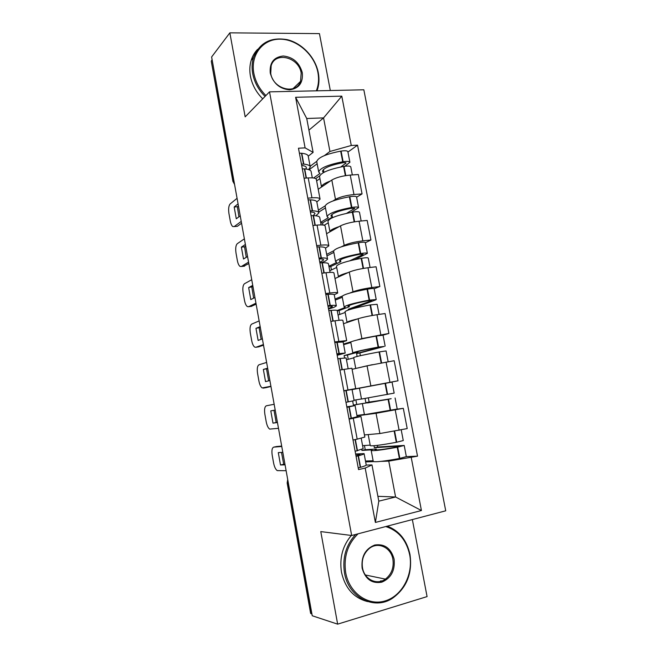 <?xml version="1.0" encoding="UTF-8"?>
<svg xmlns="http://www.w3.org/2000/svg" width="657" height="657" viewBox="0 0 657 657"><rect width="100%" height="100%" fill="white"/><g stroke="black" fill="none" stroke-linecap="round" stroke-linejoin="round"><path stroke-width="0.99" d="M381.019 580.714L380.206 581.429M330.323 90.526L319.442 33.614L229.851 32.85L211.62 56.97L312.239 615.757L337.649 624.15L427.075 596.597L412.35 519.572M351.667 535.496L445.725 510.809L363.838 89.795L269.526 91.849L351.667 535.496L320.78 531.595L337.649 624.15M229.851 32.85L245.168 116.847L269.526 91.849M211.299 61.405L233.21 180.831L234.401 183.492M212.121 59.73L211.546 60.485M311.927 614.024L310.613 613.309M364.43 434.926L379.894 433.53L407.209 428.594L403.308 408.317L376.059 413.302L356.997 415.84M356.8 416.957L360.964 416.497L353.269 418.295L357.178 439.155L364.832 437.061L360.964 416.53M357.178 439.155L353.023 440.034M396.713 409.212L403.308 408.317M353.269 418.295L349.113 419.125M351.881 389.486L398.019 380.797L394.151 360.709L367.049 365.801L352.086 369.333M343.808 390.743L355.716 388.599L343.833 390.89M352.07 389.617L359.453 388.197L352.07 389.634M371.41 385.905L398.019 380.797M355.708 388.591L351.881 368.224L339.94 370.031M357.129 340.006L361.884 338.593L388.903 333.436L385.076 313.529L376.987 314.703C369.094 315.935 362.804 317.274 358.122 318.727L343.504 323.729M343.512 344.046L351.117 341.788M334.684 341.919L346.674 340.581L343.036 341.862M383.023 335.152L388.903 333.436M346.666 340.523L342.88 320.394C342.757 319.943 340.137 320.082 335.004 320.797L330.841 321.404M349.688 293.104L353.006 291.765C357.638 290.098 363.896 288.694 371.788 287.561L379.877 286.509L376.083 266.775L367.986 267.736C360.102 268.812 353.868 270.257 349.269 272.08L335.004 278.519M335.062 299.025L342.223 296.126M325.634 293.556L329.798 293.014C334.93 292.381 337.575 292.373 337.723 293.006L334.265 294.788M374.153 288.752L379.877 286.509M337.706 292.899L333.961 273.008C333.789 272.253 331.128 272.162 325.995 272.729L321.84 273.222M341.377 246.818L344.202 245.357C348.744 243.328 354.952 241.817 362.836 240.84L370.934 239.994L367.173 220.448L359.075 221.195C351.199 222.115 345.007 223.667 340.507 225.852L326.57 233.703M326.677 254.39L333.625 250.818M316.674 245.636L320.838 245.201C325.971 244.716 328.648 244.938 328.853 245.858L325.519 248.157M365.341 242.778L370.934 239.994M328.829 245.71L325.125 226.049C324.895 224.998 322.209 224.686 317.068 225.105L312.913 225.491M332.918 200.985L335.481 199.367C339.932 196.977 346.099 195.367 353.967 194.538L362.064 193.905L358.336 174.524L350.238 175.074C342.371 175.846 336.228 177.497 331.818 180.034L318.21 189.273M318.366 210.15L325.133 205.887M307.796 198.159L311.96 197.831C317.101 197.494 319.803 197.929 320.066 199.145L316.846 201.954M356.603 197.215L362.064 193.905M320.033 198.948L316.37 179.509C316.083 178.17 313.373 177.645 308.232 177.924L304.068 178.203M377.89 496.314L395.588 496.996L388.772 461.115L381.003 461.378M373.505 461.625L365.637 461.887M366.22 465.082L371.977 464.926L378.802 501.16L395.588 496.996L421.433 510.53L375.385 522.446L365.185 468.08L371.977 464.926M308.921 130.143L323.564 117.899L306.737 118.506L313.11 152.383L305.103 147.874L298.467 148.219L358.55 469.591L365.185 468.08M305.103 147.874L295.617 97.293L341.788 96.144L351.273 145.484L329.937 151.471L323.564 117.899L341.788 96.144M388.772 461.115L417.524 456.163L357.556 145.164L351.273 145.484M411.257 457.592L421.433 510.53M310.129 166.278L316.723 161.351M324.451 155.569L329.937 151.471M313.11 152.383L308.24 156.161M404.203 445.471L406.338 456.615L417.524 456.163M347.939 152.046L357.556 145.164M375.385 522.446L378.802 501.16M306.737 118.506L295.617 97.293M355.7 454.348L360.093 454.34L356.004 455.991M356.078 456.369L358.418 455.794C362.409 454.726 364.298 453.995 364.085 453.609L355.634 453.979M361.202 438.252L363.157 448.657L355.133 451.318M364.109 453.708L366.212 464.91C366.434 465.378 364.553 466.183 360.57 467.308L358.237 467.907M361.744 449.503L361.917 450.423L372.076 449.831L371.197 450.488C373.472 451.072 382.16 449.988 397.247 447.245L404.203 445.446L377.644 446.998L377.34 445.372M406.338 456.615L399.399 458.504C384.296 461.247 375.582 462.241 373.266 461.477L373.242 461.362M401.213 429.859L403.267 440.551L396.302 442.317C381.224 445.06 372.552 446.185 370.285 445.684L370.269 445.594M373.997 445.725L374.367 447.713L399.743 446.136L396.656 447.08C384.164 449.355 376.97 450.25 375.065 449.766L376.247 449.051L376.42 449.946M281.754 446.481L273.772 447.121C272.047 447.746 271.522 450.464 272.212 455.276L273.583 462.947C274.38 466.881 275.603 469.435 277.246 470.617L286.115 470.699M282.806 452.32L278.289 452.616L280.506 464.992L285.064 464.836M370.187 445.134L362.59 445.651M373.135 460.762L365.481 461.033M380.304 433.489L368.29 434.581M376.247 449.051L365.235 449.7L364.446 445.52M281.681 446.078L276.679 446.522M281.5 452.402L283.709 464.294L284.957 464.253M374.367 447.713L377.644 446.998M361.917 450.423L365.235 449.7M283.709 464.294L280.506 464.992M346.83 406.905L351.093 406.281L346.896 407.25M346.912 407.332L355.059 405.55L346.814 406.823M343.841 390.931L352.045 389.47L354.139 400.639L345.976 402.322M355.067 405.566L357.162 416.752L349.048 418.764M352.637 401.008L353.409 405.09L388.533 399.3L369.144 402.068L368.355 397.912M395.095 397.978L397.222 409.04L364.438 414.657M385.043 383.368L392.048 382.095L394.167 393.124L361.498 399.045L359.453 388.188L385.043 383.368L387.17 394.496M365.07 398.487L365.867 402.7L391.17 398.7L367.534 402.946M274.158 404.285L266.364 405.788C264.681 406.609 264.18 409.418 264.861 414.214L266.225 421.819C266.972 425.547 268.122 427.978 269.674 429.103L278.486 428.315M275.201 410.083L270.791 410.863L272.992 423.141L277.443 422.5M361.481 398.963L354.057 400.212M364.405 414.452L356.923 415.462M367.501 402.749L356.726 404.457L355.872 399.908M273.985 410.297L276.186 422.517L277.41 422.344M365.867 402.7L369.144 402.068M353.409 405.09L356.726 404.457M276.186 422.517L272.992 423.141M336.942 354.033L341.254 353.803L337.14 355.076M337.181 355.314L345.204 353.064L336.901 353.786M345.196 352.998L343.126 342.001L334.791 342.494M337.829 358.747L346.116 357.925L348.136 368.651M353.68 357.589L353.671 357.539C355.642 356.603 364.101 354.739 379.04 351.947L386.078 350.928L388.147 361.744M372.297 364.676L356.135 368.38M360.373 355.683L359.855 352.973L384.189 346.469L378.112 347.11C363.181 349.902 354.739 351.807 352.784 352.817L353.803 352.94L344.112 355.56L344.547 357.86M385.15 346.108L383.056 335.193L376.009 336.08C361.095 338.881 352.678 340.876 350.756 342.059L350.772 342.133M359.716 367.534L365.711 366.113M266.627 362.434L259.014 364.783C257.363 365.793 256.887 368.684 257.569 373.463L258.915 381.011C259.622 384.55 260.698 386.858 262.159 387.926L270.914 386.267M267.728 368.569L263.35 369.439L265.535 381.618L269.879 380.502M263.35 369.439L267.662 368.183M346.461 359.765L353.737 357.868M350.846 342.543L343.627 344.679M357.835 351.602L357.942 352.177L356.62 352.103C358.254 351.265 365.251 349.688 377.611 347.372L380.781 347.027L356.579 353.515L357.129 356.447M348.243 359.297L347.438 355.018L357.942 352.177M266.225 387.605L270.955 386.48M266.545 368.914L268.647 380.822M359.855 352.973L356.579 353.515M347.438 355.018L344.112 355.56M328.007 306.228C330.98 306.047 332.45 306.187 332.426 306.655L328.434 308.519M328.533 309.045L334.011 307.32L336.351 305.924C336.376 305.316 334.347 305.16 330.274 305.456L327.909 305.702M336.327 305.776L334.29 294.952C334.298 294.279 332.261 294.057 328.18 294.295L325.815 294.517M328.829 310.613L331.185 310.359C335.267 310.038 337.287 310.17 337.255 310.736L339.053 320.296M345.048 311.796L345.024 311.673C346.855 310.005 355.199 307.763 370.055 304.947L377.134 304.306L379.073 314.399M357.597 318.908C350.904 320.526 347.389 321.675 347.044 322.365L347.085 322.505M351.544 309.036L375.295 300.077L376.223 299.551L369.144 300.15C354.287 302.967 345.952 305.25 344.145 306.991L345.229 307.484L337.164 310.523M376.215 299.51L374.145 288.71C373.849 288.308 371.624 288.448 367.485 289.146L367.058 289.22C352.218 292.045 343.907 294.418 342.133 296.332L342.166 296.479M259.145 320.912L251.713 324.098C250.112 325.297 249.652 328.27 250.325 333.025L251.672 340.523C252.329 343.882 253.347 346.075 254.719 347.085L255.869 347.274L263.408 344.564M260.32 327.416L255.967 328.352L258.135 340.433L262.373 338.84M255.967 328.352L260.172 326.619M338.068 315.064L345.171 312.461M342.313 297.276L335.259 300.109M349.113 305.48L349.352 306.729L347.964 306.293C349.475 304.848 356.381 302.951 368.676 300.619L371.887 300.545L348.226 309.299L348.358 310.005M339.809 314.424L339.086 310.58L349.352 306.729M258.612 346.855L263.514 345.188M259.162 327.892L261.116 339.308M351.503 308.839L348.226 309.299M339.086 310.58L337.279 310.835M319.154 258.866C322.144 258.874 323.646 259.236 323.671 259.942L319.803 262.373M321.027 262.825L325.346 261.1L327.58 259.203C327.547 258.291 325.478 257.864 321.372 257.914L318.998 258.053M327.539 258.981L325.535 248.338C325.486 247.352 323.408 246.86 319.302 246.851L316.929 246.975M319.91 262.923L322.283 262.767C326.381 262.693 328.443 263.096 328.475 263.974L330.052 272.384M336.491 266.413L336.458 266.216C338.133 263.827 346.37 261.207 361.161 258.365L361.588 258.291C365.719 257.618 367.953 257.56 368.273 258.102L370.08 267.489M348.161 272.581C341.936 274.363 338.7 275.776 338.454 276.811L338.47 276.95M354.837 259.597L367.37 253.388C367.041 252.822 364.807 252.871 360.677 253.536L360.25 253.61C345.467 256.452 337.246 259.113 335.579 261.576L336.729 262.422L328.894 266.225M367.362 253.323L365.317 242.647C364.972 242.031 362.738 242.055 358.607 242.712L358.18 242.786C343.422 245.636 335.218 248.371 333.592 251.007L333.633 251.229M251.73 279.726L244.478 283.734C242.918 285.113 242.474 288.168 243.147 292.907L244.478 300.339C245.102 303.534 246.055 305.612 247.344 306.581L248.601 306.72L255.951 303.181M252.97 286.592L248.642 287.577L250.793 299.567L254.932 297.506M248.642 287.577L252.748 285.384M329.748 270.741L336.688 267.448M333.846 252.395L326.964 255.918M340.474 259.761L340.835 261.683L339.382 260.878C340.778 258.833 347.594 256.632 359.822 254.275L363.075 254.473L349.844 260.763M331.448 269.937L330.808 266.52L340.835 261.683M251.064 306.4L256.14 304.216M251.836 287.191L253.651 298.147M330.808 266.52L328.993 266.734M310.375 211.932C313.389 212.129 314.925 212.704 314.99 213.64L313.225 215.611M315.877 215.792L318.883 212.909C318.793 211.694 316.682 210.987 312.551 210.807L310.17 210.848M318.826 212.605L316.863 202.134C316.756 200.845 314.637 200.081 310.498 199.843L308.117 199.868M311.073 215.668L313.455 215.619C317.577 215.775 319.688 216.449 319.778 217.639L321.142 224.916M328.015 221.417L327.958 221.154C329.502 218.05 337.624 215.069 352.341 212.203L352.768 212.129C356.891 211.497 359.133 211.562 359.494 212.31L361.161 221.007M339.168 226.608C333.173 228.587 330.101 230.27 329.945 231.658L329.954 231.798M350.978 212.441L358.599 207.637C358.229 206.865 355.987 206.791 351.865 207.415L351.438 207.489C336.729 210.355 328.615 213.377 327.096 216.555L328.303 217.746L320.657 222.321M358.582 207.546L356.562 196.993C356.176 196.172 353.934 196.065 349.811 196.689L349.384 196.763C334.7 199.629 326.611 202.742 325.116 206.076L325.174 206.364M244.371 238.861L237.3 243.681C235.773 245.233 235.346 248.379 236.019 253.101L237.341 260.476C237.933 263.506 238.828 265.485 240.035 266.405L241.39 266.487L248.56 262.135M245.677 246.079L244.568 246.81L241.374 247.131L243.517 259.022L247.549 256.501M241.374 247.131L245.381 244.478M324.147 225.252L328.278 222.83M325.461 207.899L318.735 212.104M331.908 214.445L332.393 217.024L330.882 215.866C332.155 213.229 338.881 210.725 351.052 208.351L354.747 208.392L346.6 213.328M323.006 225.023L322.595 222.838L332.393 217.024M243.583 266.249L248.822 263.572M244.568 246.81L246.26 257.306M322.595 222.838L320.78 223.01M358.04 533.829C347.586 544.095 343.471 557.07 345.705 572.74C349.302 593.123 368.166 606.296 385.232 600.892C402.363 595.784 413.516 574.161 409.672 554.722C406.355 539.988 398.372 530.601 385.741 526.553M387.269 526.15C399.259 530.774 406.831 540.202 409.976 554.442C412.571 573.2 406.79 587.777 392.648 598.166C374.35 610.698 348.341 597.5 344.482 572.888C342.248 557.76 345.976 544.949 355.651 534.453M394.101 559.107C395.227 570.498 391.104 578.193 381.733 582.201C371.829 583.843 365.292 579.146 362.122 568.116C361.095 556.512 365.308 548.809 374.777 545.014C384.591 543.594 391.03 548.291 394.101 559.107M362.5 567.812C364.331 579.458 376.863 585.535 385.413 579.121C391.556 574.267 394.044 567.64 392.886 559.255C390.989 547.232 377.644 541.228 369.012 548.726C363.567 553.613 361.399 559.978 362.5 567.812M367.641 601.582C353.852 598.034 345.13 588.261 341.484 572.255C339.341 558.064 342.617 545.803 351.331 535.455M316.321 90.83C318.596 85.188 319.121 79.078 317.914 72.5C314.646 54.753 297.21 39.19 280.096 39.174C262.94 38.886 250.317 54.81 253.832 73.28C255.499 81.747 259.523 89.171 265.921 95.544M265.067 96.423C258.53 89.894 254.407 82.306 252.707 73.641C251.697 68.024 251.943 62.719 253.446 57.709C259.441 42.762 270.75 36.759 287.388 39.699C302.327 43.354 315.426 57.504 318.317 72.837C319.499 79.242 319.064 85.238 317.002 90.814M302.286 72.689C303.222 82.815 298.984 88.531 289.581 89.82C279.677 88.941 273.23 83.365 270.257 73.075C269.419 62.793 273.747 57.093 283.249 56.001C293.055 57.044 299.403 62.604 302.286 72.689M270.733 73.42C272.992 89.253 296.274 95.191 300.561 81.337L301.169 73.042C298.968 57.208 275.234 51.131 271.169 65.692L270.733 73.42M262.726 98.829C256.222 92.35 252.124 84.802 250.432 76.196C249.438 70.611 249.685 65.339 251.179 60.362C252.502 56.067 254.653 52.388 257.618 49.324M301.678 165.424C304.717 165.81 306.285 166.591 306.392 167.757L305.891 169.021M308.618 169.588L310.268 167.026C310.12 165.507 307.969 164.546 303.813 164.127L301.423 164.069M310.194 166.64L308.264 156.35C308.1 154.765 305.94 153.738 301.785 153.27L299.395 153.188M302.319 168.849L304.708 168.898C308.856 169.284 311.007 170.229 311.147 171.707L312.305 177.883M319.606 176.815L319.54 176.478C320.936 172.684 328.952 169.342 343.595 166.451L344.022 166.385C348.136 165.786 350.386 165.966 350.789 166.927L352.324 174.934M330.364 181.02C324.542 183.204 321.585 185.167 321.503 186.9L321.519 187.031M344.876 166.254L349.902 162.295C349.499 161.31 347.241 161.121 343.135 161.712L342.708 161.786C328.073 164.669 320.066 168.052 318.678 171.92L319.951 173.464L313.57 178.006M349.885 162.18L347.882 151.742C347.463 150.716 345.204 150.494 341.098 151.077L340.671 151.151C326.053 154.042 318.07 157.508 316.723 161.54L316.789 161.893M237.07 198.324L230.172 203.933C228.685 205.674 228.283 208.893 228.948 213.591L230.262 220.916C230.812 223.799 231.658 225.68 232.792 226.558L234.229 226.575L241.234 221.409M238.434 205.896L237.358 206.741L234.171 206.996L236.29 218.797L240.224 215.825M234.171 206.996L238.072 203.892M316.633 180.905L319.934 178.589M317.15 163.79L309.102 169.752M323.54 172.536L322.456 171.239C323.605 168.028 330.241 165.227 342.363 162.837L342.782 162.764C344.777 162.476 345.869 162.575 346.067 163.051L340.761 166.968M323.416 169.522L323.942 172.323M315.713 178.63L319.655 175.846M236.167 226.394L237.399 226.287L241.562 223.24M237.358 206.741L238.926 216.802M331.818 180.034L335.481 199.367M340.507 225.852L344.202 245.357M349.269 272.08L353.006 291.765M358.122 318.727L361.884 338.593M367.049 365.801L370.852 385.84M376.059 413.302L379.894 433.53M317.068 225.105L320.838 245.201M325.995 272.729L329.798 293.014M335.004 320.797L338.84 341.27M344.096 369.316L347.964 389.987M308.232 177.924L311.96 197.831M359.075 221.195L362.836 240.84M367.986 267.736L371.788 287.561M376.987 314.703L380.814 334.7M386.061 362.097L389.93 382.284M395.227 409.927L399.127 430.302M350.238 175.074L353.967 194.538M287.799 480.037L287.61 483.076L311.131 613.761M288.349 483.084L287.158 482.952M233.826 180.289L232.89 181.365L234.574 184.453M355.076 439.599L357.178 450.833M358.122 455.876L360.282 467.39M358.418 455.794L360.57 467.308M397.247 447.245L399.399 458.504M397.682 447.162L399.834 458.422M394.627 431.197L396.738 442.235M355.371 439.533L357.474 450.759M394.2 431.279L396.302 442.317M276.942 446.464L273.772 447.121M345.894 390.554L348.029 401.928M348.957 406.921L351.093 418.337M349.253 406.864L351.388 418.271M388.098 399.374L390.233 410.535M388.533 399.3L390.669 410.461M385.478 383.286L387.597 394.414M346.19 390.496L348.325 401.87M336.844 342.207L338.955 353.482M339.883 358.426L341.993 369.677M340.178 358.385L342.289 369.628M379.04 351.947L381.142 362.976M379.467 351.865L381.577 362.894M376.436 335.998L378.547 347.027M337.148 342.174L339.258 353.441M376.009 336.08L378.112 347.11M266.372 387.581L263.194 388.139M327.884 294.311L329.97 305.48M330.89 310.383L332.894 321.109M331.185 310.359L333.189 321.059M370.055 304.947L372.076 315.508M370.491 304.864L372.503 315.426M367.485 289.146L369.571 300.068M328.18 294.295L330.274 305.456M367.058 289.22L369.144 300.15M259.047 346.789L255.869 347.274M318.998 246.851L321.068 257.922M321.979 262.775L323.893 272.983M322.283 262.767L324.188 272.942M361.161 258.365L363.091 268.467M361.588 258.291L363.518 268.393M358.607 242.712L360.677 253.536M319.302 246.851L321.372 257.914M358.18 242.786L360.25 253.61M362.976 253.947L363.075 254.473M251.771 306.31L248.601 306.72M310.194 199.835L312.247 210.798M313.151 215.611L314.966 225.302M313.455 215.619L315.261 225.277M352.341 212.203L354.18 221.852M352.768 212.129L354.608 221.779M349.811 196.689L351.865 207.415M310.498 199.843L312.551 210.807M349.384 196.763L351.438 207.489M354.205 208.105L354.337 208.811M244.56 266.142L241.39 266.487M301.473 153.237L303.509 164.102M304.405 168.865L306.121 178.063M304.708 168.898L306.417 178.039M343.595 166.451L345.36 175.657M344.022 166.385L345.787 175.591M341.098 151.077L343.135 161.712M301.785 153.27L303.813 164.127M340.671 151.151L342.708 161.786M345.516 162.673L345.681 163.552M237.399 226.287L234.229 226.575M232.89 181.365L211.275 61.257M310.63 613.4L287.166 482.994L287.709 479.553M371.197 450.488L373.266 461.477M368.224 434.729L370.285 445.684M362.393 403.809L364.446 414.69M353.671 357.539L355.708 368.322M350.756 342.059L352.784 352.817M345.024 311.673L347.044 322.365M342.133 296.332L344.145 306.991M336.458 266.216L338.454 276.811M333.592 251.007L335.579 261.576M327.958 221.154L329.945 231.658M325.116 206.076L327.096 216.555M385.413 579.121L365.374 574.982M300.561 81.337L293.063 88.646M251.179 60.362L253.446 57.709M319.54 176.478L321.503 186.9M316.723 161.54L318.678 171.92"/></g></svg>
